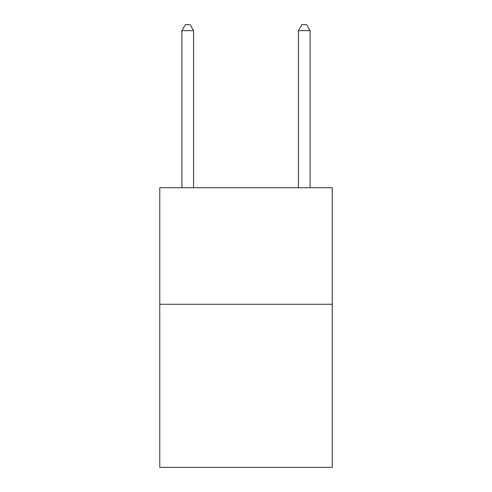 <?xml version="1.0" encoding="UTF-8"?>
<svg xmlns="http://www.w3.org/2000/svg" width="492" height="492" viewBox="0 0 492 492"><rect width="100%" height="100%" fill="white"/><g stroke="black" fill="none" stroke-linecap="round" stroke-linejoin="round"><path stroke-width="0.74" d="M332.229 304.265L332.229 467.4L159.771 467.4L159.771 187.735L332.229 187.735L332.229 304.265L159.771 304.265M193.565 187.735L193.565 30.658L181.911 30.658L181.911 187.735M181.911 30.658L185.404 24.6L190.066 24.6L193.565 30.658M310.089 187.735L310.089 30.658L298.435 30.658L298.435 187.735M298.435 30.658L301.934 24.6L306.596 24.6L310.089 30.658"/></g></svg>
